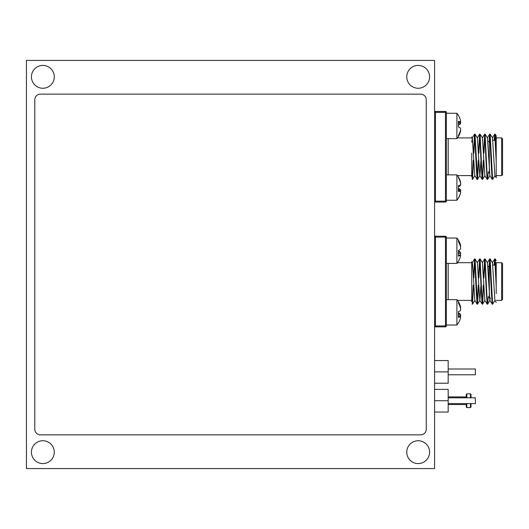 <?xml version="1.0" encoding="UTF-8"?>
<svg xmlns="http://www.w3.org/2000/svg" width="529" height="529" viewBox="0 0 529 529"><rect width="100%" height="100%" fill="white"/><g stroke="black" fill="none" stroke-linecap="round" stroke-linejoin="round"><path stroke-width="0.79" d="M429.594 76.844A11.413 11.413 0 0 0 418.174 65.424A11.413 11.413 0 0 0 406.761 76.844A11.413 11.413 0 0 0 418.174 88.257A11.413 11.413 0 0 0 429.594 76.844M54.275 452.156A11.413 11.413 0 0 0 42.862 440.743A11.413 11.413 0 0 0 31.442 452.156A11.413 11.413 0 0 0 42.862 463.576A11.413 11.413 0 0 0 54.275 452.156M54.275 76.844A11.413 11.413 0 0 0 42.862 65.424A11.413 11.413 0 0 0 31.442 76.844A11.413 11.413 0 0 0 42.862 88.257A11.413 11.413 0 0 0 54.275 76.844M429.594 452.156A11.413 11.413 0 0 0 418.174 440.743A11.413 11.413 0 0 0 406.761 452.156A11.413 11.413 0 0 0 418.174 463.576A11.413 11.413 0 0 0 429.594 452.156M26.45 468.568L26.45 60.432L434.587 60.432L434.587 468.568L26.45 468.568M496.209 168.877L496.209 175.608L501.644 175.608L501.644 137.91L502.55 138.816L502.55 156.756L502.55 139.993M478.633 160.386L477.508 179.41L475.029 134.135L474.592 134.135L473.508 153.132M474.811 134.73L473.865 153.132M477.508 179.41L477.105 179.377L476.305 168.083L474.632 134.102M495.17 134.135L496.209 135.827L496.209 151.863L495.17 134.135L494.727 134.135L494.152 140.357M494.946 134.73L494.509 140.357M496.209 151.863L496.209 161.649L494.767 134.102M494.999 175.568L492.611 179.41L490.132 134.135L489.695 134.135L489.113 140.423M489.914 134.73L489.477 140.357M492.611 179.41L492.208 179.377L491.408 168.083L489.735 134.102M488.267 171.713L487.619 179.377L487.156 176.375L485.1 134.135L484.657 134.135L483.572 153.132M484.881 134.73L483.936 153.132M487.579 179.41L487.176 179.377L486.376 168.083L484.696 134.102M483.665 160.386L482.58 179.377L482.124 176.375L480.067 134.135L479.624 134.135L478.54 153.132M479.843 134.73L478.904 153.132M482.541 179.41L482.144 179.377L481.344 168.083L479.664 134.102M483.308 160.386L482.362 178.789M478.269 160.386L477.33 178.789M496.209 161.649L496.209 177.698M471.742 156.756L471.742 176.984M457.459 137.91L471.742 137.91L471.742 137.037M471.742 153.132L471.742 170.682L472.476 179.41L472.073 179.377M435.493 111.447L435.493 112.353L434.587 112.353A0.906 0.906 0 0 1 435.493 111.447L445.458 111.447L445.458 112.353L446.37 112.353L446.37 201.159A0.906 0.906 0 0 1 445.458 202.065L435.493 202.065L435.493 201.159L445.458 201.159L445.458 112.353L435.493 112.353L435.493 201.159L434.587 201.159A0.906 0.906 0 0 0 435.493 202.065M446.37 112.353A0.906 0.906 0 0 0 445.458 111.447M473.6 160.386L472.476 179.41M473.237 160.386L472.291 178.789M496.209 177.691L494.899 175.568L492.479 137.95L490.132 134.135M492.208 179.377L489.867 175.568L487.447 137.95L485.1 134.135M487.176 179.377L484.829 175.568L482.408 137.95L480.067 134.135M480.94 160.386L479.896 175.568L477.548 179.377M482.144 179.377L479.796 175.568L477.376 137.95L475.029 134.135M477.105 179.377L474.764 175.568L472.344 137.95L471.742 142.156M502.55 156.756L502.55 174.702L501.644 175.608M488.955 281.54L488.955 266.226L487.923 266.59M502.55 263.594L502.55 299.48L501.644 300.386L501.644 262.688L502.55 263.594M478.633 285.164L477.508 304.195L475.029 258.919L474.592 258.919L473.508 277.917M474.811 259.508L473.865 277.917M477.508 304.195L477.105 304.162L476.305 292.868L474.632 258.886M496.209 262.51L496.209 276.647L495.17 258.919L494.727 258.919L494.152 265.135M494.946 259.508L494.509 265.135M496.209 276.647L496.209 286.434L494.767 258.886M494.999 300.346L492.611 304.195L490.132 258.919L489.695 258.919L489.113 265.201M489.914 259.508L489.477 265.135M492.611 304.195L492.208 304.162L491.408 292.868L489.735 258.886M488.267 296.491L487.619 304.162L487.156 301.16L485.1 258.919L484.657 258.919L483.572 277.917M484.881 259.508L483.936 277.917M487.579 304.195L487.176 304.162L486.376 292.868L484.696 258.886M483.665 285.164L482.58 304.162L482.124 301.16L480.067 258.919L479.624 258.919L478.54 277.917M479.843 259.508L478.904 277.917M482.541 304.195L482.144 304.162L481.344 292.868L479.664 258.886M483.308 285.164L482.362 303.567M478.269 285.164L477.33 303.567M471.742 261.822L471.742 301.761M496.209 286.434L496.209 293.655M471.742 274.498L471.742 295.46L472.476 304.195L472.073 304.162M435.493 236.232L435.493 237.137L434.587 237.137A0.906 0.906 0 0 1 435.493 236.232L445.458 236.232L445.458 237.137L446.37 237.137L446.37 325.943A0.906 0.906 0 0 1 445.458 326.849L435.493 326.849L435.493 325.943L445.458 325.943L445.458 237.137L435.493 237.137L435.493 325.943L434.587 325.943A0.906 0.906 0 0 0 435.493 326.849M446.37 237.137A0.906 0.906 0 0 0 445.458 236.232M473.6 285.164L472.476 304.195M473.237 285.164L472.291 303.567M496.209 302.476L494.899 300.346L492.479 262.728L490.132 258.919M490.323 297.939L489.96 300.346L487.619 304.162M492.208 304.162L489.867 300.346L487.447 262.728L485.1 258.919M487.176 304.162L484.829 300.346L482.408 262.728L480.067 258.919M480.94 285.164L479.896 300.346L477.548 304.162M482.144 304.162L479.796 300.346L477.376 262.728L475.029 258.919M477.105 304.162L474.764 300.346L473.131 272.118L472.344 262.728L471.742 261.749M474.592 258.919L472.245 262.728L471.742 266.933M465.758 397.815L466.3 396.366L466.3 397.815L466.3 394.369L466.3 397.815M471.015 403.614L471.015 407.059L470.473 407.601L470.473 403.614M466.3 403.614L466.3 407.059L466.3 403.614L466.3 405.062L465.758 403.614M470.473 397.815L470.473 393.827L471.015 394.369L471.015 397.815M448.182 397.815L475.366 397.815L475.366 403.614L448.182 403.614M434.587 389.384L448.182 389.384L448.182 412.038L434.587 412.038M448.182 400.711L434.587 400.711M448.182 368.984L475.366 368.984L475.366 374.783L448.182 374.783M434.587 360.56L448.182 360.56L448.182 383.214L434.587 383.214M448.182 371.887L434.587 371.887M456.897 113.259L456.897 138.638A20.089 20.089 0 0 0 458.431 136.475L458.431 135.378A20.042 19.639 -25.9 0 0 460.356 130.947A19.811 19.295 -157.4 0 0 460.66 129.043A19.811 10.712 -174.1 0 0 460.356 127.958A20.042 3.591 -174.9 0 0 458.431 126.993L458.431 121.267A20.042 3.591 -5.1 0 1 460.356 121.901A19.811 4.146 -5.1 0 0 460.66 121.465A19.811 16.578 -9.2 0 0 460.356 119.838A20.042 19.639 -25.9 0 0 458.431 115.474L458.431 115.421A20.089 20.089 0 0 0 456.897 113.259L446.37 113.259M460.501 121.723A19.811 19.295 -22.6 0 1 460.66 122.854A19.811 10.712 -5.9 0 1 460.356 123.938A20.042 3.591 -5.1 0 1 458.431 124.904M460.501 130.174A19.811 4.146 -174.9 0 1 460.66 130.432A19.811 16.578 -170.8 0 1 460.356 132.058A20.042 19.639 -154.1 0 1 458.431 136.422M458.431 122.073L460.356 121.901M459.992 132.045L460.356 132.058M458.431 122.973L460.66 122.854M458.431 124.097L460.356 123.938M460.58 122.245A19.811 7.155 -5.4 0 0 460.66 122.014A19.811 18.065 -12.3 0 0 460.6 121.571M460.64 129.836A19.811 7.155 -174.6 0 1 460.66 129.883A19.811 18.065 -167.7 0 1 460.6 130.326M460.58 130.293A19.811 18.396 -166.4 0 0 460.66 129.717A19.811 7.948 -174.5 0 0 460.6 129.512M456.897 174.881L456.897 200.253A20.089 20.089 0 0 0 458.431 198.097L458.431 197.939A20.042 19.851 -140.4 0 0 460.356 193.508A19.811 17.331 -169.6 0 0 460.66 191.802A19.811 5.581 -174.8 0 0 460.356 191.227A20.042 2.109 -175 0 1 458.431 191.531L458.431 185.745A20.042 2.109 -5 0 0 460.356 185.104A19.811 9.436 -5.7 0 0 460.66 184.145A19.811 18.932 -17.2 0 0 460.356 182.28A20.042 19.851 -140.4 0 0 458.431 177.817L458.431 177.036A20.089 20.089 0 0 0 456.897 174.881L446.37 174.881M458.431 185.745L458.431 186.453M458.431 177.202A20.042 19.851 -39.6 0 1 460.356 181.632A19.811 17.331 -10.4 0 1 460.66 183.332A19.811 5.581 -5.2 0 1 460.58 183.523M458.431 189.395A20.042 2.109 -175 0 1 460.356 190.037A19.811 9.436 -174.3 0 1 460.66 190.989A19.811 18.932 -162.8 0 1 460.58 191.617M458.431 191.055L460.356 191.227M458.431 189.871L460.356 190.037M458.431 190.857L460.66 190.989M458.431 186.717A20.042 3.954 -5.1 0 0 460.356 185.666A19.811 11.01 -6 0 0 460.66 184.555A19.811 19.368 -24.5 0 0 460.627 184.284M458.431 177.076A20.042 19.566 -23.8 0 1 460.356 181.427A19.811 16.379 -8.9 0 1 460.66 183.034A19.811 3.796 -5.1 0 1 460.627 183.087M458.431 188.417A20.042 3.954 -174.9 0 1 460.356 189.468A19.811 11.01 -174 0 1 460.66 190.579A19.811 19.368 -155.5 0 1 460.627 190.857M458.431 198.064A20.042 19.566 -156.2 0 0 460.356 193.713A19.811 16.379 -171.1 0 0 460.66 192.106A19.811 3.796 -174.9 0 0 460.627 192.047M458.431 189.309L460.356 189.468M460.653 247.982A19.811 11.889 -6.3 0 0 460.66 247.969A19.811 19.547 -32.3 0 0 460.395 246.256A19.811 2.546 -5 0 0 460.66 246.005A19.811 15.758 -8.3 0 1 460.66 246.031A19.811 2.738 -5 0 1 460.402 246.289M458.431 250.554L458.431 250.905A20.042 5.197 -174.8 0 1 460.356 252.234A19.811 12.041 -173.7 0 1 460.66 253.444A19.811 11.889 -173.7 0 1 460.66 253.49A19.811 19.547 -147.7 0 1 460.402 255.17A19.811 2.738 -175 0 1 460.66 255.421A19.811 15.758 -171.7 0 1 460.653 255.447A19.811 2.546 -175 0 0 460.356 255.17A20.042 5.197 -174.8 0 1 458.431 256.175L458.431 250.554A20.042 5.197 -5.2 0 0 460.356 249.225A19.811 12.041 -6.3 0 0 460.66 248.015A19.811 19.573 -34.2 0 0 460.356 246.078A20.042 19.275 -161.4 0 0 458.431 241.72L458.431 240.199A20.042 19.275 -18.6 0 1 460.356 244.477A19.811 15.639 -8.2 0 1 460.66 246.005L460.633 246.038M446.37 263.416L456.897 263.416L456.897 238.043L446.37 238.043M458.431 253.338L460.66 253.444A19.811 19.573 -145.8 0 1 460.389 255.196M456.897 263.416A20.089 20.089 0 0 0 458.431 261.26L458.431 261.253A20.042 19.275 -161.4 0 0 460.356 256.982A19.811 15.639 -171.8 0 0 460.66 255.447M458.431 254.998L460.356 255.17M458.431 252.075L460.356 252.234M459.8 244.497L460.356 244.477M458.431 301.821A20.089 20.089 0 0 0 456.897 299.665L456.897 325.037A20.089 20.089 0 0 0 458.431 322.875L458.431 322.862A20.042 19.467 -158.4 0 0 460.356 318.537A19.811 16.115 -171.4 0 0 460.66 316.957A19.811 3.339 -174.9 0 0 460.356 316.6A20.042 4.411 -174.9 0 1 458.431 317.42L458.431 311.746A20.042 4.411 -5.1 0 0 460.356 310.596A19.811 11.393 -6.1 0 0 460.66 309.445A19.811 19.454 -27.3 0 0 460.356 307.521A20.042 19.467 -158.4 0 0 458.431 303.124L458.431 301.821A20.042 19.467 -21.6 0 1 460.356 306.165A19.811 16.115 -8.6 0 1 460.66 307.746A19.811 3.339 -5.1 0 1 460.448 308.01M458.431 311.746L458.431 312.956A20.042 4.411 -174.9 0 1 460.356 314.107A19.811 11.393 -173.9 0 1 460.66 315.258A19.811 19.454 -152.7 0 1 460.448 316.692M458.431 316.428L460.356 316.6M458.431 313.948L460.356 314.107M458.431 315.145L460.66 315.258M459.899 306.179L460.356 306.165M460.627 309.167A19.811 9.833 -5.8 0 0 460.66 309.029A19.811 19.051 -18.6 0 0 460.508 307.944M460.627 307.792A19.811 17.113 -10 0 1 460.66 308.037A19.811 5.145 -5.2 0 1 460.554 308.255M460.627 315.529A19.811 9.833 -174.2 0 1 460.66 315.674A19.811 19.051 -161.4 0 1 460.554 316.448M460.627 316.904A19.811 17.113 -170 0 0 460.66 316.666A19.811 5.145 -174.8 0 0 460.508 316.355M426.255 99.756A5.621 5.621 0 0 0 420.634 94.136L40.402 94.136A5.621 5.621 0 0 0 34.782 99.756L34.782 429.244A5.621 5.621 0 0 0 40.402 434.864L420.634 434.864A5.621 5.621 0 0 0 426.255 429.244L426.255 99.756M488.955 172.798L489.318 173.162L489.318 140.357M448.182 138.638L448.182 174.881M446.37 201.159L445.458 201.159L445.458 202.065M488.955 297.576L489.318 297.939L489.318 265.135M448.182 263.416L448.182 299.665M446.37 325.943L445.458 325.943L445.458 326.849M466.849 403.614L466.849 407.601L466.3 407.059M470.473 393.827L466.849 393.827L466.849 397.815M487.923 141.805L488.955 141.441M501.644 137.91L496.209 137.91M471.742 175.608L457.459 175.608M492.38 137.95L494.727 134.135M487.348 137.95L489.695 134.135M482.316 137.95L484.657 134.135M477.277 137.95L479.624 134.135M472.245 137.95L474.592 134.135M471.742 136.971L472.344 137.95M472.516 179.377L474.857 175.568M482.58 179.377L484.928 175.568M487.619 179.377L489.96 175.568M492.843 140.357L495.382 140.357M501.644 262.688L496.209 262.688M471.742 262.688L457.459 262.688M471.742 300.386L457.459 300.386M492.38 262.728L494.727 258.919M487.348 262.728L489.695 258.919M482.316 262.728L484.657 258.919M477.277 262.728L479.624 258.919M472.516 304.162L474.857 300.346M482.58 304.162L484.928 300.346M495.17 258.919L496.209 260.605M501.644 300.386L496.209 300.386M492.843 265.135L495.382 265.135M470.473 407.601L466.849 407.601M465.758 404.52L448.182 404.52M465.758 396.909L448.182 396.909M466.849 393.827L466.3 394.369M456.897 138.638L446.37 138.638M456.897 200.253L446.37 200.253M458.431 240.199A20.089 20.089 0 0 0 456.897 238.043M456.897 325.037L446.37 325.037M456.897 299.665L446.37 299.665"/></g></svg>

